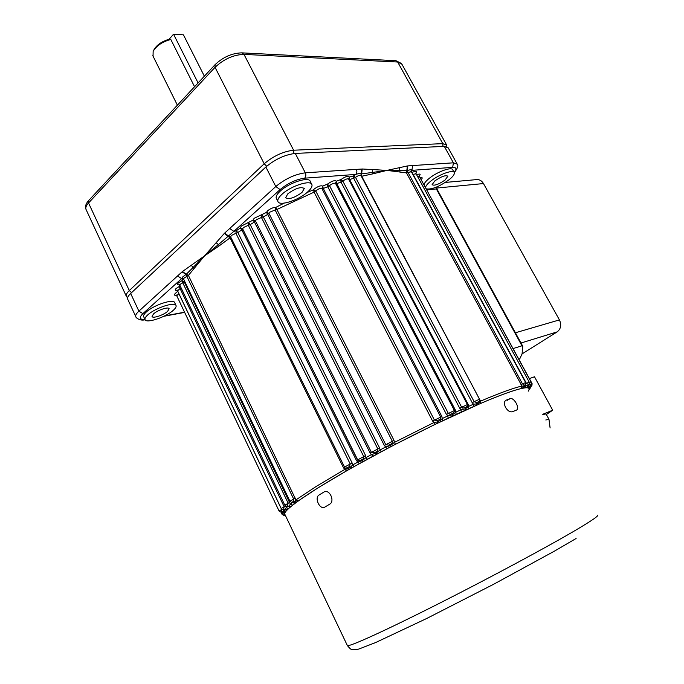 <?xml version="1.0" encoding="UTF-8"?>
<svg xmlns="http://www.w3.org/2000/svg" width="684" height="684" viewBox="0 0 684 684"><rect width="100%" height="100%" fill="white"/><g stroke="black" fill="none" stroke-linecap="round" stroke-linejoin="round"><path stroke-width="1.03" d="M194.076 268.555L193.05 267.529L186.287 274.25L182.431 271.539L204.473 255.936L224.326 233.406L229.67 228.516L233.877 231.372L218.35 244.641L219.29 245.787L204.473 255.936L188.408 275.387L295.916 499.901L316.393 486.315L344.856 469.378L346.583 470.857L318.479 487.538L296.625 501.971L287.229 509.631L284.92 512.35L284.698 513.992L347.387 645.593C349.114 647.03 384.596 630.99 437.401 604.323C490.12 577.698 549.868 545.55 577.664 529.023C592.729 520.045 599.304 515.411 597.389 515.129M184.552 281.064L184.158 281.748L290.341 504.117L292.384 502.518L293.641 502.603L292.179 502.218L293.385 501.329L293.641 499.004L186.869 276.404L188.408 275.387L186.287 274.25L182.902 276.763L181.636 278.61L177.532 275.977L182.431 271.539M462.743 408.151L465.71 407.433L467.54 406.065L467.42 404.56L461.649 407.228L462.743 408.151M335.553 183.466L454.398 410.486L335.553 183.466C334.459 182.808 332.569 183.423 329.885 185.33L329.508 185.689L448.336 413.375L450.089 414.367L452.509 413.487L454.629 411.289L454.415 410.52L454.629 411.281M529.194 389.333L529.536 388.837L528.775 387.845L526.629 387.563L521.336 388.521C513.222 390.342 499.576 395.343 480.399 403.534L434.477 424.661L433.955 422.532L432.579 421.028L314.084 192.118L315.743 191.007L434.4 420.01L437.102 420.78L440.12 419.283L440.667 416.992L321.916 188.553C320.711 187.989 318.829 188.63 316.282 190.46L315.743 191.007L313.443 189.827L314.247 188.998C318.086 186.228 320.916 185.27 322.737 186.125L327.875 183.868C332.065 180.918 334.904 180.029 336.4 181.183L341.025 179.499C345.523 176.412 348.327 175.591 349.447 177.062L353.585 175.882L355.68 174.437L304.662 178.165C296.112 179.379 287.93 183.184 280.107 189.579L233.877 231.372L236.168 230.773L240.212 228.114L241.264 226.113L252.994 220.145L254.157 218.29L266.444 212.416L267.641 210.749C270.531 208.509 273.232 207.406 275.746 207.423L284.142 203.139M388.717 445.173L389.794 444.6C391.701 444.053 392.522 442.907 392.283 441.163L275.122 209.979L269.727 212.194L268.932 213.305L266.444 212.416L267.726 214.417L263.306 216.888L379.611 447.977L380.013 449.986L385.69 446.968L384.322 445.481L267.726 214.417L268.932 213.305L385.725 444.591L388.717 445.173M374.439 452.765L375.285 452.295C377.183 451.731 378.013 450.568 377.773 448.815L261.45 217.486L256.252 219.735L255.474 220.966L252.994 220.145L254.457 222.035L250.224 224.6L365.589 455.553L365.991 457.553L371.498 454.561L370.147 453.073L254.457 222.035L255.474 220.966L371.378 452.261L374.439 452.765M360.596 460.306L361.238 459.947C363.101 459.374 363.914 458.212 363.674 456.45L248.326 225.301L243.367 227.541L242.658 228.875L240.212 228.114L241.837 229.892L237.852 232.509L352.14 463.008L352.568 465L357.817 462.068L356.492 460.571L241.837 229.892L242.666 228.901L357.527 459.845L357.946 460.4L360.596 460.306M352.14 463.008L344.343 467.198L345.437 468.189L347.412 467.685L349.507 466.437L350.182 463.957L235.929 233.295L231.269 235.501L230.67 236.903M284.843 505.254L284.835 505.237C286.519 506.391 287.289 506.716 287.152 506.194L288.152 503.21L182.748 282.748L180.431 284.176L179.866 285.262M281.227 508.545L281.218 508.528C282.851 509.683 283.646 509.99 283.603 509.452L284.142 506.716L180.08 288.52L177.566 290.828M281.928 509.315L279.106 511.076C280.799 512.239 281.611 512.53 281.534 511.957L283.099 512.213L281.534 511.957L281.62 509.477L178.866 293.667L176.737 295.744M301.935 192.512L304.303 188.493C301.028 186.51 295.548 188.254 287.887 193.743L285.587 197.702C288.879 199.677 294.325 197.941 301.935 192.512M167.606 311.348L169.128 308.775C168.717 306.423 157.585 310.066 153.515 313.922L152.045 316.444C152.523 318.787 163.536 315.153 167.606 311.348M445.07 180.029L447.866 176.215C445.609 174.924 441.257 176.489 434.819 180.927L432.083 184.689C434.349 185.98 438.675 184.423 445.07 180.029M282.022 194.247C278.747 197.257 277.371 199.651 277.892 201.412C279.072 206.551 298.592 200.292 307.569 192.024C310.972 188.964 312.426 186.51 311.93 184.663C310.981 179.482 290.999 185.8 282.022 194.247M311.656 184.141L310.271 181.457C309.296 176.241 289.315 182.525 280.363 190.998C277.097 194.008 275.729 196.411 276.25 198.198L276.498 198.676M147.65 314.991C145.53 316.931 144.649 318.453 145.008 319.556C145.94 323.806 165.861 317.214 173.274 310.314C175.489 308.33 176.429 306.765 176.07 305.611C175.369 301.328 155.046 307.962 147.65 314.991M175.968 305.389L174.694 302.704C173.975 298.386 153.652 304.987 146.273 312.041C144.153 313.982 143.281 315.512 143.649 316.624L143.734 316.829M426.269 188.861C431.655 189.742 439.299 186.672 449.191 179.67C452.945 176.626 454.655 174.309 454.313 172.71C453.731 169.093 438.769 174.454 430.552 181.294C427.372 183.893 425.713 185.98 425.559 187.544M454.082 172.3L452.799 169.974C452.201 166.332 437.247 171.675 429.039 178.524C425.875 181.132 424.208 183.227 424.063 184.8M127.78 299.378L127.669 299.13C127.19 297.728 128.19 295.847 130.67 293.487L265.854 167.016C275.148 159.21 284.954 154.678 295.283 153.43L444.301 146.376L448.234 147.889L456.98 163.69M306.936 192.563L313.443 189.827L314.084 192.118L276.9 209.492L394.018 440.402L394.411 442.403L433.955 422.532L437.119 422.011L440.445 420.361L442.326 418.514L447.806 415.915L446.447 414.41L327.764 186.766L323.258 188.468L441.89 416.556L442.728 420.694M285.656 506.083L286.228 507.631L288.605 508.528M294.719 503.501L292.145 502.236M434.477 424.661L391.103 446.498L351.687 467.907L350.678 467.052L347.575 468.865L344.856 469.378L343.565 467.873L230.055 237.852L219.29 245.787M455.441 410.22L455.886 412.144L461.059 409.767L459.725 408.262L341.034 182.149L336.733 183.577L455.441 410.22L454.45 410.58M468.189 404.449L468.668 406.339L473.499 404.201L472.199 402.688L353.679 178.327L349.601 179.49L468.189 404.449L467.488 404.714M372.891 173.847L361.716 176.241L480.519 401.157C499.953 392.898 513.769 387.862 521.969 386.075L406.467 172.872L386.973 170.393L372.891 173.847L372.609 172.419L361.511 173.881C361.049 173.155 359.1 173.343 355.68 174.437C356.988 173.052 357.21 171.359 356.364 169.375L361.768 169.051L360.913 175.48M351.687 467.907L346.583 470.857M407.425 165.938L412.632 165.571L411.922 170.342C411.794 169.547 410.186 169.623 407.083 170.572L386.973 170.393L407.425 165.938L406.467 172.872L408.015 172.419L522.456 383.844L524.149 385.126L525.03 384.947L524.551 385.956M361.349 176.301L362.212 168.991L386.973 170.393L372.609 172.419L372.421 169.521M513.06 348.575L521.952 345.805L522.781 346.284L522.063 353.987L519.78 358.784L518.797 359.134M472.199 402.688L474.132 401.679L476.654 402.568L479.193 401.431L479.535 399.208L360.964 175.574C359.955 174.933 358.134 175.531 355.518 177.361L474.132 401.679L479.535 399.208M525.868 383.527L529.219 382.151L416.111 173.839L413.085 174.326L526.381 383.271L528.51 384.613L527.68 385.383M529.159 383.938L530.622 384.861L529.809 386.392L528.561 385.519L527.86 387.913M530.399 385.118L531.374 385.913L530.459 387.298M521.336 388.521L521.969 386.075L524.457 386.323L523.525 387.948M399.182 167.674L399.969 171.855M525.295 387.845L525.979 385.425L527.544 386.05L527.766 385.614M529.775 386.4L530.451 387.375L531.374 385.913M216.11 242.64L218.35 244.641L204.473 255.936L193.05 267.529L191.281 265.195M295.445 502.843L293.641 502.603L295.916 499.901L298.224 500.919M284.655 509.529L285.45 509.469L286.228 507.631L287.682 506.322L289.127 506.177L290.341 504.117L292.692 505.074M284.92 512.35L283.099 512.213L283.586 510.418L285.963 511.273M473.473 406.544L473.499 404.201L476.312 403.936L479.116 402.679L480.519 401.157L480.399 403.534M461.204 412.05L461.059 409.767L465.462 408.801L468.668 406.339L468.711 408.656M448.131 418.121L447.806 415.915L452.415 414.795L455.886 412.144L456.108 414.401M386.879 448.772L385.69 446.968L390.453 445.549L394.411 442.403L395.48 444.267M372.874 456.262L371.498 454.561L376.114 453.159L380.013 449.986L381.279 451.748M359.374 463.658L357.817 462.068L362.221 460.708L365.991 457.553L367.445 459.212M349.507 466.437L350.678 467.052L352.568 465L354.192 466.548M529.228 389.401L529.707 388.931M529.031 388.692L529.809 386.46M527.013 387.794L527.851 385.742M523.893 388.025L524.568 385.605L525.979 385.425M283.099 512.213L285.083 512.564M284.493 509.46L286.844 510.264M287.682 506.322L290.05 507.237M183.517 278.456L182.79 278.439L183.586 279.046L184.193 277.986L186.869 276.404L186.159 274.378L182.055 271.924M407.852 165.938L407.083 170.572L408.015 172.419L411.392 171.778L525.645 382.51C525.586 384.553 525.38 385.357 525.03 384.964L524.731 385.272M224.326 233.406L230.055 237.852L230.73 237.091M224.771 233.047L228.507 236.091L230.559 236.749L344.975 467.941M505.544 407.399C507.69 410.827 509.956 412.272 512.342 411.742L516.488 410.101C520.276 408.357 513.881 396.951 510.059 398.669L505.827 400.285C504.082 401.636 503.988 404.005 505.544 407.399M529.125 389.205C529.262 386.323 521.242 387.794 505.04 393.625C475.209 404.441 415.769 432.673 365.521 460.264C315.179 487.889 283.569 509.435 284.698 513.992M324.943 507.041L329.671 504.194C335.143 501.346 329.714 489.069 324.207 491.873L319.095 494.985C314.153 497.678 319.633 509.836 324.601 507.229L324.943 507.041M522.08 353.893L557.152 331.894L520.994 343.009M445.327 182.423L476.201 179.644C479.227 179.268 481.656 180.576 483.477 183.56L559.435 319.907C561.667 324.909 560.906 328.901 557.152 331.894M542.728 414.307L552.698 410.212L546.354 414.504M548.884 419.164L546.046 413.923L542.857 414.538M529.373 378.594L534.486 376.773L552.698 410.212M153.481 50.744L153.943 49.821C156.645 44.999 161.715 41.468 169.153 39.236L170.803 39.458C162.219 41.835 156.337 45.819 153.148 51.411L153.045 56.156M170.803 39.458L194.555 86.723M127.455 297.403L126.318 296.223C125.839 294.813 126.831 292.923 129.302 290.563L264.204 163.775C273.48 155.961 283.279 151.438 293.616 150.215L442.796 143.64L446.738 145.179L446.797 146.632M204.362 76.189L183.44 34.841L173.539 34.2L169.153 39.236M173.539 34.2L198.086 82.935M329.508 185.689L327.311 184.406L327.764 186.766L329.508 185.689M467.403 404.526L348.609 179.114C347.54 178.456 345.668 179.071 343.017 180.961L340.769 179.738L341.034 182.149L342.838 181.115L461.649 407.228L459.725 408.262M181.978 306.765L181.491 305.739M176.361 295.266C174.223 295.505 173.864 294.907 175.292 293.453L177.772 291.247M177.207 290.358C175.018 290.597 174.659 289.973 176.113 288.486L179.046 286.605L179.704 284.989M179.507 284.8C177.284 285.031 176.917 284.39 178.396 282.868L181.867 280.731L183.115 278.67L181.636 278.61L142.896 313.631C138.784 317.744 139.476 319.684 144.965 319.471M295.326 498.063L289.939 501.227L183.611 279.106M446.447 414.41L454.415 410.52M432.579 421.028L441.89 416.556M384.322 445.481L394.018 440.402M370.147 453.073L379.611 447.977M356.492 460.571L365.589 455.553M180.063 284.57L179.037 284.604L179.841 285.211L284.835 505.237L289.708 502.321M177.78 290.127L176.746 290.17L177.549 290.777L281.218 508.528L285.442 505.963M531.528 383.664L532.075 383.57L421.224 179.849M529.416 383.185L531.348 382.51C531.28 384.528 531.023 385.357 530.562 384.998M531.331 382.484L419.472 176.617L417.625 176.634M282.646 513.778L282.595 511.957M283.586 510.418L284.424 509.435M527.92 385.408L528.561 385.519M164.579 315.914L184.56 312.195M454.15 172.377C456.972 168.957 456.484 167.281 452.68 167.366L411.922 170.342L411.221 171.188M411.494 171.958L412.298 172.334C416.471 170.641 417.685 170.94 415.932 173.24M416.599 174.745C420.079 173.539 420.976 173.958 419.292 176.01M420.07 177.72C422.387 177.233 422.806 177.806 421.318 179.447M528.219 391.197L529.083 389.487M265.854 167.016L275.797 186.527C285.194 178.815 295.035 174.24 305.321 172.821L356.364 169.375M295.283 153.43L305.321 172.821C306.201 174.916 305.979 176.694 304.662 178.165M412.632 165.571L453.398 162.818L457.254 164.194C458.588 165.562 457.596 168.375 454.287 172.633M444.301 146.376L453.398 162.818L452.68 167.366M361.768 169.051L362.212 168.991M135.911 316.88L135.791 316.641C135.347 315.298 136.381 313.469 138.886 311.152L177.532 275.977M130.67 293.487L138.886 311.152L142.896 313.631M229.67 228.516L275.797 186.527L280.107 189.579M520.943 384.511L525.654 382.544M281.004 512.085L282.082 514.359L282.697 513.846M521.952 345.805L436.349 188.938L426.807 189.861M524.149 385.126L522.61 388.11M528.45 384.528L526.629 387.563M412.837 174.446L412.298 172.334L411.888 172.693M530.622 384.861L528.775 387.845M522.687 346.104L437.016 189.143L436.349 188.938L436.366 187.125M296.625 501.971L293.385 501.329M290.888 506.382L287.374 505.972M184.158 281.748L181.867 280.731L182.748 282.748L184.158 281.748M287.229 509.631L283.672 509.298M180.567 286.733L179.046 286.605L180.08 288.52L181.106 287.853M285.271 511.871L281.919 511.401M178.02 291.769L178.909 293.641M478.586 404.261L479.193 401.431M476.047 405.356L476.654 402.568M355.518 177.361L353.585 175.882L353.679 178.327L355.518 177.361M465.214 410.169L465.71 407.433M348.857 179.584L349.601 179.49L349.447 177.062L348.558 179.011M452.321 416.103L452.509 413.487M335.656 183.671L336.733 183.577L336.4 181.183L335.442 183.227M440.351 421.78L440.12 419.283M323.258 188.468L322.737 186.125L321.916 188.553L323.258 188.468M437.35 423.216L437.102 420.78M391.103 446.498L389.794 444.6M276.9 209.492L275.746 207.423L275.122 209.979L276.9 209.492M376.935 454.014L375.285 452.295M263.306 216.888L261.963 214.93L261.45 217.486L263.306 216.888M363.213 461.478L361.238 459.947M250.224 224.6L248.711 222.745L248.326 225.301L250.224 224.6M237.852 232.509L236.168 230.773L235.929 233.295L237.852 232.509M348.866 469.498L346.643 468.104M343.565 467.873L344.403 467.309M529.536 388.837L530.451 387.375M347.258 645.328L347.387 645.593C349.806 648.483 351.26 649.749 351.738 649.407L355.073 649.8L358.775 649.073L375.653 642.541L426.773 618.447L493.694 584.23L554.45 551.124L576.099 538.496M505.459 400.542L506.126 400.14M507.408 400.26L510.059 398.669M515.403 332.766L559.435 319.907M483.477 183.56L436.708 188.04M545.806 419.985L548.961 419.301L550.107 427.919M446.438 144.649L401.927 64.236L397.669 62.013L243.991 54.395C233.458 54.771 223.813 59.08 215.05 67.323L88.535 202.977L129.302 290.563L131.559 292.649M214.93 64.835L88.749 200.438L88.535 202.977C86.218 205.516 85.372 207.654 86.004 209.381L86.15 209.689M293.863 153.549L293.616 150.215L243.991 54.395L241.691 52.856C231.876 53.198 222.993 57.14 215.05 64.698L215.05 67.323L264.204 163.775L266.7 166.246M242.179 52.882L395.514 60.688L397.669 62.013L442.796 143.64L442.967 146.436M357.937 460.392L242.512 228.636L357.946 460.4M176.976 295.026L175.908 295.086L176.711 295.702L279.106 511.076M277.892 201.412L276.25 198.198M145.008 319.556L143.649 316.624M285.313 515.266L282.347 513.162L281.74 511.897M127.669 299.13L135.791 316.641C135.535 317.573 140.186 321.258 145.093 319.744M282.082 514.359C283.749 515.497 284.595 515.753 284.629 515.12M289.939 501.227C291.23 502.304 291.974 502.637 292.179 502.218L292.453 502.176M529.219 382.151C529.177 384.117 528.937 384.938 528.51 384.613M532.075 383.57C532.058 385.537 531.767 386.374 531.212 386.092M410.691 171.504L411.264 170.855L411.341 171.684M415.393 173.582L415.983 172.915L416.06 173.753M418.736 176.369L419.343 175.694L419.42 176.532M421.053 179.533L421.37 179.14L421.447 179.986M287.545 505.904L287.964 506.305L287.152 506.194M284.373 509.135L284.809 509.648L283.603 509.452M529.407 389.735L529.784 388.863M529.886 388.597L530.433 387.563M530.442 387.546L530.074 388.401M529.809 386.409L529.467 387.486L529.809 386.409M163.844 316.282L184.654 312.4M436.939 186.886L436.973 189.066M152.797 55.66L177.387 105.182M88.621 200.583C85.799 203.644 84.927 206.577 86.004 209.381L126.318 296.223M127.677 297.557L126.925 297.061M395.993 60.714L401.542 63.544"/></g></svg>
